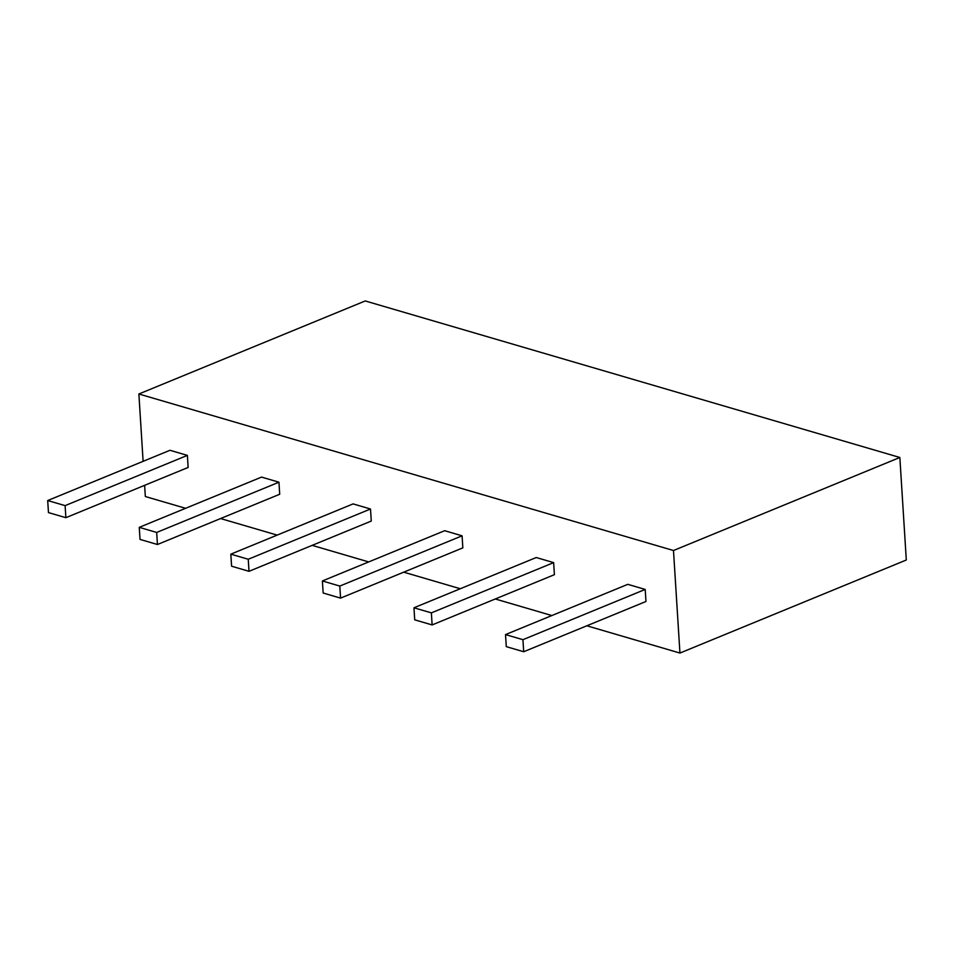 <?xml version="1.0" encoding="UTF-8"?>
<svg xmlns="http://www.w3.org/2000/svg" width="954" height="954" viewBox="0 0 954 954"><rect width="100%" height="100%" fill="white"/><g stroke="black" fill="none" stroke-linecap="round" stroke-linejoin="round"><path stroke-width="1.43" d="M899.849 457.479L673.488 550.518L679.94 653.049L906.3 560.01L899.849 457.479L365.239 300.951L138.879 393.99L143.112 461.319M144.626 485.324L145.33 496.521L185.601 508.303M138.879 393.99L673.488 550.518M220.589 518.547L277.161 535.111M312.149 545.354L368.733 561.93M403.721 572.173L460.293 588.737M495.281 598.981L551.853 615.545M586.841 625.788L679.94 653.049M157.434 544.507L279.701 494.255L278.95 482.199L261.539 477.095L139.26 527.347L140.023 539.404L157.434 544.507L156.683 532.451L139.26 527.347M249.006 571.315L371.273 521.063L370.51 509.007L353.099 503.903L230.832 554.155L231.583 566.211L249.006 571.315L248.243 559.259L230.832 554.155M340.566 598.122L462.833 547.87L462.082 535.814L444.659 530.71L322.392 580.962L323.156 593.018L340.566 598.122L339.803 586.066L322.392 580.962M432.126 624.93L554.405 574.678L553.642 562.621L536.231 557.53L413.964 607.781L414.716 619.838L432.126 624.93L431.375 612.873L413.964 607.781M523.698 651.737L645.965 601.485L645.202 589.429L627.792 584.337L505.525 634.589L506.288 646.645L523.698 651.737L522.935 639.681L505.525 634.589M65.874 517.688L188.141 467.448L187.378 455.38L169.967 450.288L47.7 500.54L48.463 512.596L65.874 517.688L65.111 505.632L47.7 500.54M187.378 455.38L65.111 505.632M278.95 482.199L156.683 532.451M370.51 509.007L248.243 559.259M462.082 535.814L339.803 586.066M553.642 562.621L431.375 612.873M645.202 589.429L522.935 639.681"/></g></svg>
